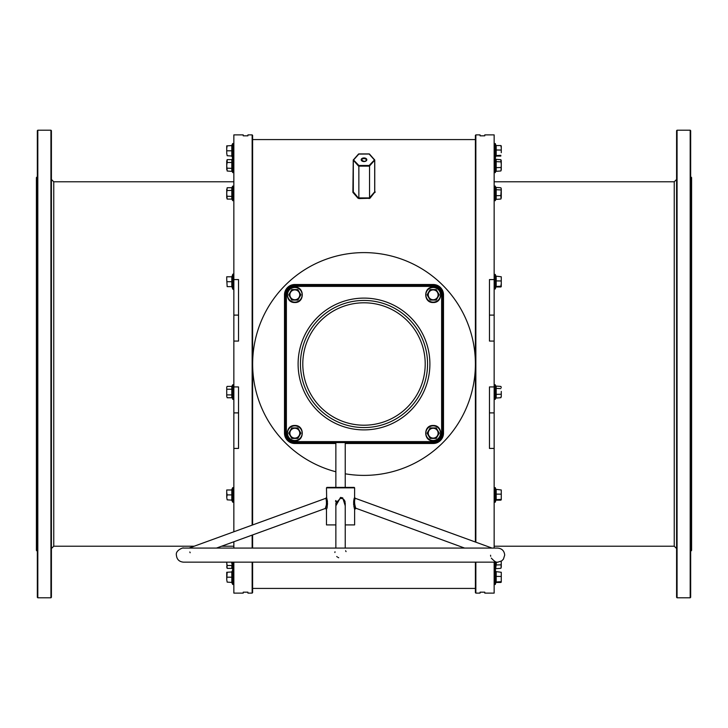 <?xml version="1.0" encoding="UTF-8"?>
<svg xmlns="http://www.w3.org/2000/svg" width="728" height="728" viewBox="0 0 728 728"><rect width="100%" height="100%" fill="white"/><g stroke="black" fill="none" stroke-linecap="round" stroke-linejoin="round"><path stroke-width="1.09" d="M252.143 525.125L252.143 134.889L252.607 135.363L252.607 524.952M252.607 534.934L252.607 548.084M252.607 562.153L252.607 592.638L252.143 593.111L252.143 562.153M252.143 548.084L252.143 535.098M475.857 562.153L475.857 593.111L475.393 592.638L475.393 562.153M475.393 542.023L475.393 135.363L475.857 134.889L475.857 542.187M691.127 177.104L691.6 177.568L691.6 550.432L691.127 550.896L691.127 177.104L690.663 177.104M36.4 550.432L36.4 177.568L36.873 177.104L36.873 550.896L36.4 550.432M676.594 597.333L676.594 130.667L677.058 130.203L677.058 597.797L676.594 597.333M690.19 130.203L690.663 130.667L690.663 597.333L690.19 597.797L690.19 130.203L677.058 130.203M37.337 597.333L37.337 130.667L37.81 130.203L37.81 597.797L37.337 597.333M50.942 130.203L51.406 130.667L51.406 597.333L50.942 597.797L50.942 130.203L37.81 130.203M233.852 562.153L233.852 593.111L243.234 593.111L243.234 592.173L247.92 592.173L247.92 593.111L252.143 593.111M233.852 386.932L233.852 412.894L238.538 412.894L238.538 386.932L233.852 386.932L233.852 341.068L238.538 341.068L238.538 279.579L233.852 279.579L233.852 134.889L243.234 134.889L243.234 135.827L247.92 135.827L247.92 134.889L252.143 134.889M233.852 548.084L233.852 541.759M233.852 531.777L233.852 448.421L238.538 448.421L238.538 412.894M475.857 593.111L480.08 593.111L480.08 592.173L484.766 592.173L484.766 593.111L494.148 593.111L494.148 562.153M494.148 386.932L494.148 412.894L489.462 412.894L489.462 386.932L494.148 386.932L494.148 341.068L489.462 341.068L489.462 279.579L494.148 279.579L494.148 134.889L484.766 134.889L484.766 135.827L480.08 135.827L480.08 134.889L475.857 134.889M494.148 548.084L494.148 448.421L489.462 448.421L489.462 412.894M358.859 154.027L353.308 160.26L353.308 191.874L358.859 198.571L369.961 198.253L369.551 197.752L374.692 191.874L374.692 160.26L369.142 154.027L358.504 154.072L353.517 159.723M358.039 198.253L352.898 192.383L353.244 191.4M374.756 191.4L374.756 160.105L369.551 165.984L369.142 165.474L374.638 159.796L369.142 154.027M369.961 198.253L375.102 191.782M494.148 341.068L494.148 279.579M494.148 412.894L494.148 448.421M233.852 412.894L233.852 448.421M233.852 279.579L233.852 341.068M374.483 159.723L369.496 154.072A0.473 0.473 0 0 0 369.142 153.908L358.859 153.908A0.473 0.473 0 0 0 358.504 154.072L353.244 160.105L358.449 165.984L358.859 165.474L369.142 165.474L369.142 166.139L358.859 166.139L358.859 197.925L358.859 165.474L353.362 159.796A0.473 0.473 0 0 0 353.244 160.105L352.898 191.782M353.308 191.874L352.898 192.383M369.551 197.752L369.551 165.984L369.551 197.752M189.835 551.988L190.163 552.743M334.889 552.516L335.007 551.769M345.618 550.741L346.055 551.624M354.591 497.479L354.618 487.851L326.481 487.851L326.945 487.387L354.154 487.387L345.236 487.387L345.236 442.56M497.67 548.084L497.67 548.084C501.938 548.503 504.286 550.85 504.704 555.118L503.421 559.168L501.71 560.879L497.888 562.153L183.429 562.153C179.161 561.734 176.813 559.395 176.394 555.118C175.266 549.959 184.211 547.183 183.429 548.084L497.67 548.084L492.046 548.084L355.237 498.289C354.19 500.618 354.363 503.922 355.755 508.19L464.628 548.084L345.236 548.084L345.236 502.993L343.143 499.026M335.863 505.824L340.549 497.406L342.751 497.888L345.236 505.824M325.489 507.835L325.225 508.508C326.526 506.133 326.79 502.857 326.017 498.689L325.889 498.343M326.481 487.851L326.654 497.888C327.418 504.413 327.418 508.044 326.644 508.79L326.635 508.817M325.434 507.98L325.225 508.508L326.499 509.309M354.427 508.708L354.518 509.027C353.599 502.82 353.599 499.044 354.518 497.697L354.445 497.879M341.796 498.443L342.46 498.662M343.935 499.654L344.38 500.181M344.799 500.91L345.09 501.729M338.693 557.73L338.029 557.43M337.246 556.929L336.746 556.501M490.681 556.301L490.554 555.227M364 427.554A63.554 63.554 0 0 0 427.554 364A63.554 63.554 0 0 0 364 300.446A63.554 63.554 0 0 0 300.446 364A63.554 63.554 0 0 0 364 427.554M216.471 548.084L325.225 508.508M189.053 548.084L325.862 498.289L326.481 497.406M342.751 497.888L342.506 498.689L340.549 498.289L335.863 502.993L335.863 548.084M354.017 499.372L353.79 500.509M353.744 500.828L353.599 502.52M353.599 503.576L353.699 504.914M353.835 505.969L354.008 506.934M354.172 507.671L354.29 508.171M345.236 524.906L354.618 524.906L354.618 509.382L355.883 508.508L355.528 507.616M326.945 487.387L345.236 487.387M345.236 473.801A111.393 111.393 0 0 0 475.393 364A111.393 111.393 0 0 0 364 252.607A111.393 111.393 0 0 0 335.863 471.771M326.481 509.382L326.481 524.906L335.863 524.906M286.377 433.178L285.44 433.178L285.44 294.822A9.382 9.382 0 0 1 294.822 285.44L433.178 285.44A9.382 9.382 0 0 1 442.56 294.822L442.56 433.178A9.382 9.382 0 0 1 433.178 442.56L294.822 442.56A9.382 9.382 0 0 1 285.44 433.178A9.382 9.382 0 0 0 294.822 442.56L294.822 441.623L433.178 441.623A8.445 8.445 0 0 0 441.623 433.178L441.623 294.822A8.445 8.445 0 0 0 433.178 286.377L294.822 286.377A8.445 8.445 0 0 0 286.377 294.822L286.377 433.178A8.445 8.445 0 0 0 294.822 441.623M335.772 500.536L335.499 501.301M326.808 508.171L327.427 504.695M327.454 504.286L327.509 503.23M327.482 502.184L327.427 501.374M327.318 500.564L327.236 500.081M327.036 499.171L326.827 498.425M326.381 499.872L326.017 498.689A0.937 0.855 159.8 0 0 326.654 497.888L326.654 497.879M355.364 507.17L355.027 506.096M336.027 501.674L336.263 501M326.535 500.646L326.599 501.155M326.617 503.275L326.554 503.849M326.362 504.959L325.616 507.489M233.852 274.583A0.564 0.564 0 0 0 232.76 274.383L231.995 276.476L231.995 286.941L232.76 289.025L232.76 274.383M233.852 288.834A0.564 0.564 0 0 1 232.76 289.025M231.559 286.632L227.163 286.632L226.727 279.243L227.163 286.632M232.077 277.814L232.305 276.458L231.559 276.786M226.727 276.786L226.727 279.243L226.727 276.786M231.813 286.632L231.813 276.786L227.163 276.786M232.305 281.709L227.163 281.709M232.305 276.458L231.813 276.786M501.274 276.822L501.274 283.592L501.274 276.786L495.695 276.103L496.187 276.449L496.187 286.959L495.695 287.314L495.695 276.895M495.695 286.523L500.837 286.213L501.274 283.592L501.255 286.677M495.695 280.908L500.837 280.963M496.187 286.959L500.837 286.959M297.852 300.072L291.791 300.072L288.752 294.822L291.791 289.571L297.852 289.571L300.892 294.822L297.852 300.072L300.509 294.822L299.09 292.356A4.923 4.923 0 0 1 299.09 297.288L300.509 294.822L297.661 289.899L294.822 289.899A4.923 4.923 0 0 1 299.09 292.356L297.661 289.899L291.983 289.899L290.554 292.356A4.923 4.923 0 0 1 294.822 289.899M290.554 297.288A4.923 4.923 0 0 1 290.554 292.356L289.134 294.822L290.554 297.288L291.983 299.745L294.822 299.745A4.923 4.923 0 0 1 290.554 297.288M288.752 294.822L291.983 299.745L294.822 299.745A4.923 4.923 0 0 0 299.09 297.288M293.439 289.899L291.983 289.899L290.554 292.356M297.661 299.745L298.416 298.453M297.852 438.429L291.791 438.429L288.752 433.178L291.791 427.928L297.852 427.928L300.892 433.178L297.852 438.429L300.509 433.178L299.09 430.712A4.923 4.923 0 0 1 299.09 435.644L300.509 433.178L297.661 428.255L294.822 428.255A4.923 4.923 0 0 1 299.09 430.712L297.661 428.255L291.983 428.255L290.554 430.712A4.923 4.923 0 0 1 294.822 428.255M290.554 435.644A4.923 4.923 0 0 1 290.554 430.712L289.134 433.178L290.554 435.644L291.983 438.101L294.822 438.101A4.923 4.923 0 0 1 290.554 435.644M288.752 433.178L291.983 438.101L294.822 438.101A4.923 4.923 0 0 0 299.09 435.644M293.439 428.255L291.983 428.255L290.554 430.712M297.661 438.101L298.416 436.809M436.209 438.429L430.148 438.429L427.109 433.178L430.148 427.928L436.209 427.928L439.248 433.178L436.209 438.429L438.866 433.178L437.446 430.712A4.923 4.923 0 0 1 437.446 435.644L438.866 433.178L436.017 428.255L433.178 428.255A4.923 4.923 0 0 1 437.446 430.712L436.017 428.255L430.339 428.255L428.91 430.712A4.923 4.923 0 0 1 433.178 428.255M428.91 435.644A4.923 4.923 0 0 1 428.91 430.712L427.491 433.178L428.91 435.644L430.339 438.101L433.178 438.101A4.923 4.923 0 0 1 428.91 435.644L427.491 433.178L430.339 428.255L431.795 428.255M430.148 438.429L433.178 438.101A4.923 4.923 0 0 0 437.446 435.644M436.017 438.101L436.773 436.809M436.209 300.072L430.148 300.072L427.109 294.822L430.148 289.571L436.209 289.571L439.248 294.822L436.209 300.072L438.866 294.822L437.446 292.356A4.923 4.923 0 0 1 437.446 297.288L438.866 294.822L436.017 289.899L433.178 289.899A4.923 4.923 0 0 1 437.446 292.356L436.017 289.899L430.339 289.899L428.91 292.356A4.923 4.923 0 0 1 433.178 289.899M428.91 297.288A4.923 4.923 0 0 1 428.91 292.356L427.491 294.822L428.91 297.288L430.339 299.745L433.178 299.745A4.923 4.923 0 0 1 428.91 297.288L427.491 294.822L430.339 289.899L431.795 289.899M430.148 300.072L433.178 299.745A4.923 4.923 0 0 0 437.446 297.288M436.017 299.745L436.773 298.453M232.077 386.777L232.76 399.39L232.76 384.748L233.852 384.939M226.727 387.806L226.727 396.332L226.727 387.141L227.163 386.386L231.813 386.386L231.813 389.225L227.163 389.225M227.163 394.913L231.813 394.913L231.813 397.752L227.163 397.752L226.727 396.332M232.305 395.104L231.813 394.913L231.813 389.225L232.305 389.034M232.76 384.748L231.813 386.386M231.813 397.752L232.305 398.134M232.296 500.136L232.086 498.862M231.813 499.836L231.813 489.98L232.305 489.653L232.305 500.163L227.163 499.836L226.727 497.37L227.163 499.836M231.995 497.497L232.077 496.269M232.077 496.214L232.305 494.904L227.163 494.904L226.727 492.447L226.727 497.37L227.163 494.904M226.727 489.98L226.727 492.447L226.727 489.98M231.813 489.98L227.163 489.98M232.005 562.153L232.077 564.2M232.077 566.466L232.76 569.988L232.76 562.153M231.995 567.194L232.068 566.511M226.727 562.671L227.163 568.359L226.727 566.939L227.163 568.359L231.813 568.359L231.813 565.51L227.163 565.51L226.727 562.671M226.727 566.939L227.163 565.51M232.305 565.702L231.568 562.153M231.813 568.359L232.305 568.741M232.296 577.177L232.086 575.921M232.077 573.264L232.305 582.455L227.163 582.127L226.727 579.661L227.163 582.127M231.995 574.556L232.077 573.318M232.305 571.944L226.727 572.272L226.727 579.661L227.163 572.272M231.813 582.127L231.813 577.195L227.163 577.195M232.305 577.195L231.813 577.195L231.813 572.272M232.077 160.033L232.305 171.399L227.163 171.016L226.727 165.329L226.727 169.606M231.995 169.852L232.068 169.169M232.077 169.124L232.077 166.858M231.813 171.016L231.813 162.49L227.163 162.49L226.727 165.329L226.727 161.061L227.163 159.641L231.813 159.641L232.742 158.067M227.163 159.641L227.163 162.49M232.305 168.368L227.163 168.177M232.305 162.298L231.813 162.49L231.813 159.641M232.077 146.865L232.305 156.056L227.163 155.728L226.727 153.262L227.163 155.728M231.995 148.157L232.077 146.919M232.305 145.545L226.727 145.873L226.727 148.339L227.163 145.873M232.296 150.778L232.086 149.522M226.727 153.262L226.727 148.339L226.727 153.262M232.305 156.056L231.813 155.728L231.813 150.805L227.163 150.805M232.305 150.805L231.813 150.805L231.813 145.873M231.995 188.871L232.077 198.698M226.727 197.661L226.727 193.402L227.163 199.081L226.727 197.661L227.163 199.081L231.813 199.081L231.813 187.715L227.163 187.715L226.727 193.402L226.727 189.134M232.305 196.433L227.163 196.242M232.305 190.363L227.163 190.554M231.813 199.081L232.76 200.719L232.76 186.077L233.852 186.268M232.76 186.077L231.813 187.715M496.187 386.431L496.187 397.706L495.695 398.079L495.695 386.049L500.837 386.431L501.274 387.514L501.046 386.741M495.768 397.952L495.24 399.39L495.24 384.748L495.695 386.049M501.274 391.418L501.274 395.968L501.274 391.418M495.695 398.079L500.837 397.706L501.274 395.968L501.046 397.397M500.837 397.706L501.274 396.624M500.837 386.431L501.274 387.514M495.695 388.37L500.837 388.606M495.695 394.385L500.837 394.239M501.274 490.026L501.274 499.79L501.274 489.98L495.695 489.298L496.187 489.653L496.187 500.163L495.695 500.518L496.005 489.716M495.695 494.112L500.837 494.157M495.695 499.717L500.837 499.417M496.187 500.163L500.837 500.163M496.441 562.153L495.695 568.686L495.995 562.153M501.046 567.995L501.274 561.161M501.237 561.179L501.274 567.221M495.695 564.983L500.837 564.837M495.695 568.686L500.837 568.304M501.255 582.163L501.274 572.272L495.695 571.589L496.187 571.944L496.187 582.455L495.695 582.81L495.695 572.39M501.274 582.082L501.274 572.317M495.695 576.403L500.837 576.449M495.695 582.009L500.837 581.708M496.187 582.455L500.837 582.455M496.187 159.696L496.187 170.971L495.695 171.344L495.695 159.314L496.005 160.497L495.695 159.314L500.837 159.696L501.274 160.779L501.046 160.005M501.046 170.661L501.274 164.683L501.274 169.879M501.274 160.779L501.274 164.683L500.837 159.696M495.695 171.344L500.837 170.971M495.695 161.634L500.837 161.862M495.695 167.649L500.837 167.504M501.274 145.918L501.274 147.802L500.837 145.545L496.187 145.545L496.187 156.056L495.695 156.411L495.695 145.991M501.274 147.802L501.274 152.68L501.274 147.802M496.187 156.056L500.837 156.056M495.695 150.004L500.837 150.05M495.695 155.61L500.837 155.31M496.187 145.545L495.695 145.191L496.187 145.545M496.187 187.76L496.187 199.035L495.695 199.417L495.695 187.387L500.837 187.76L501.274 188.843L501.046 188.07M495.768 199.281L495.24 200.719L495.24 186.077L495.695 187.387M495.695 195.714L500.837 195.568L501.274 188.843L501.274 197.952M501.046 198.726L500.837 195.568M500.837 187.76L501.274 188.843M495.695 189.699L500.837 189.935M495.695 199.417L500.837 199.035M233.852 181.791L53.754 181.791L53.754 546.209L51.406 548.557M494.148 546.209L674.246 546.209L674.246 181.791L676.594 179.443M364 157.94A2.812 1.811 180 0 1 366.812 159.751A2.812 1.811 180 0 1 364 161.561A2.812 1.811 180 0 1 361.188 159.751A2.812 1.811 180 0 1 364 157.94M365.392 161.325A2.348 1.511 0 0 0 366.348 160.105A2.348 1.511 0 0 0 364 158.604A2.348 1.511 0 0 0 361.652 160.105A2.348 1.511 0 0 0 362.608 161.325M369.142 198.571L369.142 197.925L358.859 197.925L358.859 198.571M233.852 315.106L238.538 315.106M494.148 315.106L489.462 315.106M375.102 192.383L374.692 191.874M355.755 508.19A0.937 0.864 -16.7 0 0 354.518 509.027M364 425.207A61.207 61.207 0 0 0 425.207 364A61.207 61.207 0 0 0 364 302.793A61.207 61.207 0 0 0 302.793 364A61.207 61.207 0 0 0 364 425.207M364 429.893A65.893 65.893 0 0 1 298.107 364A65.893 65.893 0 0 1 364 298.107A65.893 65.893 0 0 1 429.893 364A65.893 65.893 0 0 1 364 429.893M335.863 443.498L294.822 443.498A10.319 10.319 0 0 1 284.502 433.178L284.502 294.822A10.319 10.319 0 0 1 294.822 284.502L433.178 284.502A10.319 10.319 0 0 1 443.498 294.822L443.498 433.178A10.319 10.319 0 0 1 433.178 443.498L345.236 443.498M433.178 286.377L433.178 285.44A9.382 9.382 0 0 1 442.56 294.822L441.623 294.822M286.377 294.822L285.44 294.822A9.382 9.382 0 0 1 294.822 285.44L294.822 284.502M441.623 433.178L442.56 433.178A9.382 9.382 0 0 1 433.178 442.56L433.178 441.623M294.822 286.377L294.822 285.44M433.178 443.498L433.178 442.56M442.56 433.178L443.498 433.178M294.822 443.498L294.822 442.56M442.56 294.822L443.498 294.822M284.502 433.178L285.44 433.178M433.178 285.44L433.178 284.502M284.502 294.822L285.44 294.822M495.977 276.403L495.24 274.383L495.24 289.025L494.148 288.834M294.822 302.147A7.326 7.326 0 0 0 302.147 294.822A7.326 7.326 0 0 0 294.822 287.496A7.326 7.326 0 0 0 287.496 294.822A7.326 7.326 0 0 0 294.822 302.147M294.822 440.504A7.326 7.326 0 0 0 302.147 433.178A7.326 7.326 0 0 0 294.822 425.853A7.326 7.326 0 0 0 287.496 433.178A7.326 7.326 0 0 0 294.822 440.504M433.178 440.504A7.326 7.326 0 0 0 440.504 433.178A7.326 7.326 0 0 0 433.178 425.853A7.326 7.326 0 0 0 425.853 433.178A7.326 7.326 0 0 0 433.178 440.504M433.178 302.147A7.326 7.326 0 0 0 440.504 294.822A7.326 7.326 0 0 0 433.178 287.496A7.326 7.326 0 0 0 425.853 294.822A7.326 7.326 0 0 0 433.178 302.147M231.559 499.836L232.76 502.229L232.76 487.587L233.852 487.778M231.559 582.127L232.76 584.52L232.76 569.988L233.852 569.797M232.305 171.399L232.76 172.654L232.76 143.48L233.852 143.671M495.24 502.165L495.24 487.587L494.148 487.778M495.24 487.651L495.977 489.598M495.24 562.153L495.24 584.52L494.148 584.329M495.977 145.5L495.24 143.48L495.24 172.654L494.148 172.463M53.754 181.791L51.406 179.443M366.348 160.105C366.912 160.451 366.129 160.906 364 161.452L361.652 160.105M690.19 597.797L677.058 597.797M691.127 550.896L690.663 550.896M233.852 546.209L221.631 546.209M194.203 546.209L53.754 546.209M50.942 597.797L37.81 597.797M37.337 550.896L36.873 550.896M475.393 588.415L252.607 588.415M475.393 139.585L252.607 139.585M37.337 177.104L36.873 177.104M674.246 181.791L494.148 181.791M674.246 546.209L676.594 548.557M354.618 487.851L354.154 487.387M354.618 497.406L355.237 498.289M491.282 558.085C494.403 561.425 496.532 562.78 497.67 562.153L497.67 562.153M335.863 487.387L335.863 442.56M340.549 562.153L183.429 562.153M495.886 287.069L495.24 289.025M495.24 274.383L494.148 274.583M294.822 287.132C304.741 286.65 304.741 302.994 294.822 302.511C284.903 302.994 284.903 286.65 294.822 287.132M294.822 425.489C304.741 425.006 304.741 441.35 294.822 440.868C284.903 441.35 284.903 425.006 294.822 425.489M433.178 425.489C443.097 425.006 443.097 441.35 433.178 440.868C423.259 441.35 423.259 425.006 433.178 425.489M433.178 287.132C443.097 286.65 443.097 302.994 433.178 302.511C423.259 302.994 423.259 286.65 433.178 287.132M232.76 399.39L233.852 399.199M232.76 502.229L233.852 502.038M231.559 489.98L232.76 487.587M232.76 584.52L233.852 584.329M231.559 572.272L232.742 569.933M232.76 172.654L233.852 172.463M231.559 145.873L232.76 143.48M231.559 155.728L232.76 158.122L233.852 157.931M232.76 200.719L233.852 200.528M495.24 399.39L494.148 399.199M495.24 384.748L494.148 384.939M495.886 500.263L495.24 502.229L494.148 502.038M495.768 568.55L495.24 569.988L494.148 569.797M495.977 571.899L495.258 569.933M495.886 582.555L495.24 584.52M495.768 171.207L495.24 172.654M495.841 159.65L495.258 158.067M495.886 156.156L495.24 158.122L494.148 157.931M495.24 143.48L494.148 143.671M495.24 200.719L494.148 200.528M495.24 186.077L494.148 186.268"/></g></svg>
